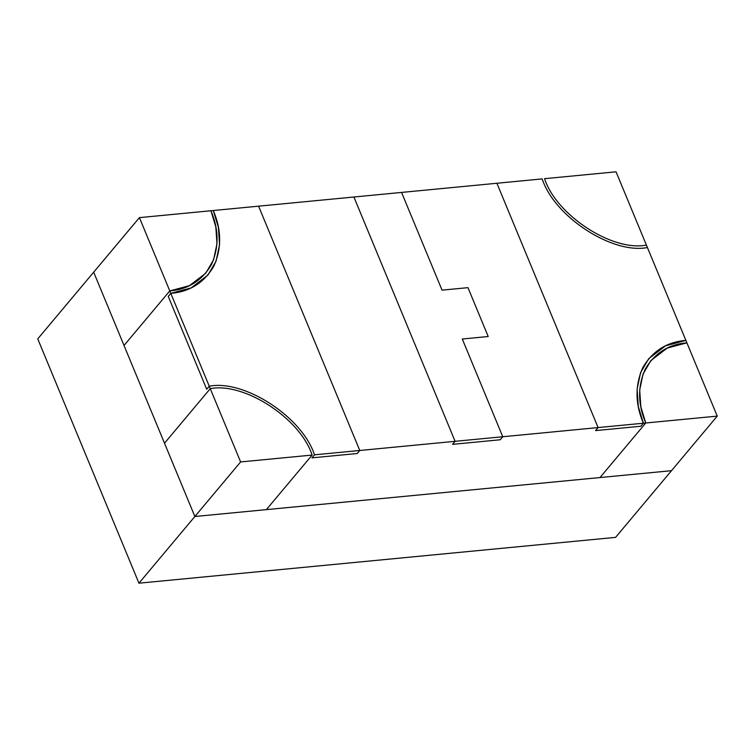 <?xml version="1.0" encoding="UTF-8"?>
<svg xmlns="http://www.w3.org/2000/svg" width="755" height="755" viewBox="0 0 755 755"><rect width="100%" height="100%" fill="white"/><g stroke="black" fill="none" stroke-linecap="round" stroke-linejoin="round"><path stroke-width="1.13" d="M595.553 430.605L640.835 426.245L643.373 423.215L638.296 406.464L637.107 389.108L640.57 372.649L648.734 358.672L665.523 345.828L685.88 340.382C666.92 341.93 652.565 351 642.826 367.581C634.927 385.371 635.115 403.916 643.373 423.215L645.751 422.989L599.998 477.556L645.751 422.989C637.758 404.302 637.588 386.362 645.232 369.148C654.651 353.104 668.543 344.327 686.89 342.827L667.193 348.093L650.942 360.522L643.052 374.055L639.693 389.986L640.844 406.775L645.751 422.989L643.373 423.215L640.835 426.245L595.553 430.605L598.092 427.575L595.553 430.605L640.835 426.245L643.373 423.215L640.835 426.245L595.553 430.605L598.092 427.575L502.764 436.739L462.286 339.014L488.211 336.522L467.968 287.655L442.052 290.147L401.566 192.421L496.894 183.257L598.092 427.575L496.894 183.257L401.566 192.421L442.052 290.147L467.968 287.655L488.211 336.522L462.286 339.014L502.764 436.739L500.225 439.769L502.764 436.739L598.092 427.575L595.553 430.605M647.422 247.546C612.277 254.444 554.397 216.694 542.175 178.907C554.397 216.694 612.277 254.444 647.422 247.546L646.412 245.101C612.399 251.774 556.378 215.251 544.563 178.68C556.378 215.251 612.399 251.774 646.412 245.101L686.89 342.827L685.88 340.382L665.523 345.828L648.734 358.672L640.57 372.649L637.107 389.108L638.296 406.464L643.373 423.215L598.092 427.575L496.894 183.257L542.175 178.907C554.397 216.694 612.277 254.444 647.422 247.546C612.277 254.444 554.397 216.694 542.175 178.907L496.894 183.257L598.092 427.575L643.373 423.215C635.115 403.916 634.927 385.371 642.826 367.581C652.565 351 666.92 341.93 685.88 340.382L647.422 247.546M168.252 296.394L206.71 389.231L209.248 386.201C244.393 379.303 302.283 417.043 314.495 454.831L311.957 457.86L357.238 453.51L359.776 450.48L258.578 206.172L359.776 450.48L455.105 441.316L452.566 444.346L500.225 439.769L452.566 444.346L455.105 441.316L353.906 197.008L455.105 441.316L359.776 450.48L357.238 453.51L311.957 457.86L314.495 454.831C302.283 417.043 244.393 379.303 209.248 386.201L210.258 388.646L164.505 443.213L210.258 388.646C244.28 381.964 300.292 418.496 312.117 455.067C300.292 418.496 244.28 381.964 210.258 388.646L209.248 386.201L206.71 389.231L168.252 296.394L170.79 293.365C189.76 291.808 204.105 282.738 213.844 266.156C221.744 248.376 221.564 229.831 213.297 210.522L218.374 227.274L219.563 244.629L216.1 261.088L207.936 275.075L191.147 287.91L170.79 293.365L169.781 290.92L189.486 285.645L205.728 273.216L213.627 259.682L216.978 243.761L215.826 226.962L210.919 210.749C218.912 229.435 219.082 247.385 211.447 264.59C202.019 280.643 188.137 289.42 169.781 290.92L170.79 293.365L191.147 287.91L207.936 275.075L216.1 261.088L219.563 244.629L218.374 227.274L213.297 210.522L210.919 210.749L353.906 197.008L258.578 206.172L359.776 450.48L314.495 454.831C302.283 417.043 244.393 379.303 209.248 386.201L170.79 293.365L168.252 296.394L206.71 389.231L209.248 386.201L206.71 389.231L168.252 296.394M266.364 509.625L312.117 455.067L266.364 509.625L599.998 477.556L266.364 509.625L312.117 455.067L240.619 461.937L194.865 516.505L266.364 509.625L194.865 516.505L240.619 461.937L210.258 388.646C244.28 381.964 300.292 418.496 312.117 455.067L266.364 509.625M124.028 345.488L169.781 290.92L124.028 345.488L164.505 443.213L124.028 345.488L169.781 290.92L124.028 345.488L93.667 272.187L139.42 217.629L210.919 210.749L215.826 226.962L216.978 243.761L213.627 259.682L205.728 273.216L189.486 285.645L169.781 290.92L139.42 217.629L93.667 272.187L124.028 345.488M717.25 416.118L645.751 422.989L599.998 477.556L671.497 470.686L717.25 416.118L671.497 470.686L599.998 477.556L645.751 422.989L640.844 406.775L639.693 389.986L643.052 374.055L650.942 360.522L667.193 348.093L686.89 342.827L717.25 416.118L686.89 342.827C668.543 344.327 654.651 353.104 645.232 369.148C637.588 386.362 637.758 404.302 645.751 422.989L717.25 416.118M164.505 443.213L210.258 388.646L164.505 443.213L194.865 516.505L164.505 443.213M312.117 455.067C300.292 418.496 244.28 381.964 210.258 388.646L240.619 461.937L312.117 455.067M139.42 217.629L169.781 290.92C188.137 289.42 202.019 280.643 211.447 264.59C219.082 247.385 218.912 229.435 210.919 210.749L139.42 217.629M544.563 178.68L616.052 171.81L646.412 245.101C612.399 251.774 556.378 215.251 544.563 178.68C556.378 215.251 612.399 251.774 646.412 245.101L616.052 171.81L544.563 178.68M455.105 441.316L353.906 197.008L401.566 192.421L442.052 290.147L467.968 287.655L488.211 336.522L462.286 339.014L502.764 436.739L500.225 439.769L502.764 436.739L455.105 441.316L452.566 444.346L455.105 441.316L502.764 436.739L462.286 339.014L488.211 336.522L467.968 287.655L442.052 290.147L401.566 192.421L353.906 197.008L455.105 441.316M452.566 444.346L500.225 439.769L452.566 444.346M311.957 457.86L314.495 454.831L311.957 457.86L357.238 453.51L359.776 450.48L357.238 453.51L311.957 457.86M258.578 206.172L213.297 210.522C221.564 229.831 221.744 248.376 213.844 266.156C204.105 282.738 189.76 291.808 170.79 293.365L209.248 386.201C244.393 379.303 302.283 417.043 314.495 454.831L359.776 450.48L258.578 206.172M615.58 537.371L138.948 583.19L37.75 338.882L138.948 583.19L615.58 537.371L671.497 470.686L194.865 516.505L138.948 583.19L194.865 516.505L93.667 272.187L37.75 338.882L93.667 272.187L194.865 516.505L671.497 470.686L615.58 537.371"/></g></svg>
